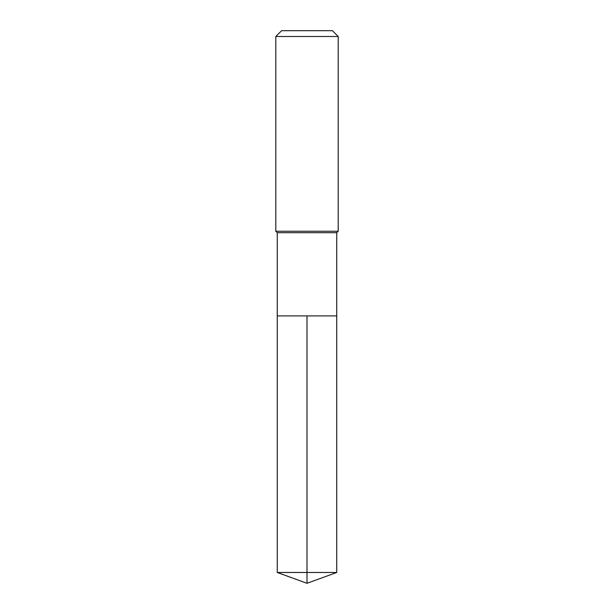 <?xml version="1.0" encoding="UTF-8"?>
<svg xmlns="http://www.w3.org/2000/svg" width="614" height="614" viewBox="0 0 614 614"><rect width="100%" height="100%" fill="white"/><g stroke="black" fill="none" stroke-linecap="round" stroke-linejoin="round"><path stroke-width="0.92" d="M277.252 315.911L277.252 232.691L336.748 232.691L336.748 315.911L277.252 315.911L307 315.911L307 572.471L307 315.911L336.748 315.911L336.748 572.471L277.252 572.471L277.252 315.911L277.252 572.471L307 583.3L307 572.471L307 583.3L277.252 572.471M336.748 232.691L338.199 231.24L275.801 231.24L277.252 232.691M338.199 36.495L332.404 30.7L281.596 30.7L275.801 36.495L338.199 36.495L338.199 231.24M275.801 36.495L275.801 231.24M307 583.3L336.748 572.471"/></g></svg>
